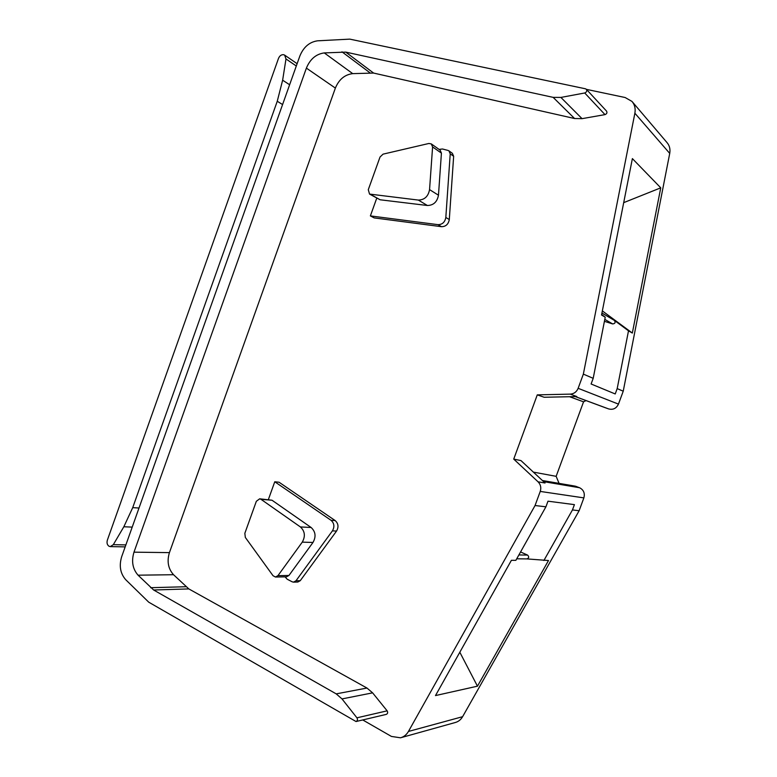 <?xml version="1.0" encoding="UTF-8"?>
<svg xmlns="http://www.w3.org/2000/svg" width="777" height="777" viewBox="0 0 777 777"><rect width="100%" height="100%" fill="white"/><g stroke="black" fill="none" stroke-linecap="round" stroke-linejoin="round"><path stroke-width="1.17" d="M586.412 89.355L625.135 97.523L631.973 101.418C634.722 104.652 635.693 108.586 634.877 113.219L583.352 374.116L578.137 388.315C576.602 391.909 573.989 393.842 570.299 394.124L576.835 396.561L544.191 397.261L537.276 394.871L513.733 459.11L538.072 481.827C540.675 484.518 541.394 487.713 540.238 491.423L535.052 505.526L545.92 506.808L547.989 501.184L574.417 504.632L572.455 509.935L579.127 510.732L583.867 497.892C585.081 493.278 583.653 489.889 579.593 487.742L575.242 486.149L542.395 480.516M559.071 483.372L556.147 476.33L533.352 472.105M569.58 396.717L583.556 401.826L586.052 400.582M605.526 407.799L608.653 408.925C613.111 410.033 616.375 408.43 618.463 404.108L623.232 391.2L669.725 153.399C670.464 149.184 669.551 145.561 666.996 142.56L632.332 101.836M513.733 459.11L520.969 460.586L545.066 482.993L538.072 481.827M282.634 80.206L285.985 58.955L284.644 55.128L283.692 54.72C281.42 54.487 279.691 55.691 278.516 58.353L107.352 540.151C106.614 542.88 107.168 544.92 109.023 546.25L110.285 546.61L113.325 544.658L123.834 526.767L132.721 507.634L277.253 101.263L282.634 80.206L289.627 84.751M545.92 506.808L515.86 560.334L511.412 560.304L435.489 695.58L477.457 686.178L548.504 560.528L526.845 558.906M459.819 652.233L477.457 686.178M602.35 310.917L632.332 333.061L660.751 187.83L632.381 158.605L601.544 315.015L605.234 317.181L601.641 314.52M660.751 187.83L623.698 202.651M604.797 319.386L612.616 323.922C615.054 323.698 615.685 322.542 614.49 320.464L628.506 330.827L617.191 388.607L623.232 391.2M526.777 558.896L526.893 558.906C529.02 558.061 529.244 556.788 527.573 555.089L518.89 554.943M585.46 88.792L349.815 39.132L317.589 40.812C309.469 41.977 303.554 47.047 299.854 56.012L121.668 556.73C118.959 565.773 120.28 573.416 125.66 579.642L148.728 602.175L356.031 721.532C357.546 720.794 357.847 719.551 356.934 717.822L342.006 698.921L336.208 693.871L153.632 589.996L138.063 575.184C132.614 568.939 131.255 561.266 133.984 552.165L306.391 68.114C310.12 59.101 316.074 54.04 324.271 52.914L345.746 52.108L553.146 97.368L560.897 97.426L584.731 92.978C586.684 92.152 587.218 90.919 586.334 89.268L585.46 88.792M259.673 498.815L272.018 500.233L311.111 527.486C315.608 531.653 316.229 536.645 312.995 542.453L288.957 575.466L286.49 576.835L275.456 577.029L277.952 575.65L302.272 542.142C305.555 536.247 304.934 531.177 300.398 526.942L260.975 499.3L259.673 498.815L256.342 501.291L244.842 533.313L245.338 537.451L273.018 575.699L275.456 577.029M285.042 576.855L287.16 579.195L292.201 581.818L293.521 582.138L295.979 580.778L332.43 530.866C334.732 526.767 334.275 523.251 331.06 520.318L274.767 481.769L268.376 499.553M431.284 143.9L440.132 150.146L441.423 153.127L438.471 195.212C437.198 201.923 433.508 205.351 427.399 205.497L380.089 199.776L369.541 194.075L418.347 200.077C424.524 199.912 428.263 196.426 429.555 189.617L432.595 146.921L431.284 143.9L428.846 143.483L383.061 154.147L380.031 157.022L368.288 189.695L369.541 194.075M376.758 198.145L370.376 215.899L437.995 224.66C442.327 224.602 444.939 222.203 445.823 217.473L450.223 153.836L448.931 150.845L448.008 150.427L442.463 148.99L439.092 149.407M556.147 476.33L583.556 401.826M583.352 374.116L593.191 378.331L605.234 317.181M632.332 333.061L628.506 330.827M617.191 388.607L615.219 393.958L591.103 383.993L593.191 378.331M401.049 737.645L455.215 722.532C458.362 721.678 460.829 719.735 462.606 716.695L579.127 510.732M572.455 509.935L543.89 560.499M535.052 505.526L408.449 731.448C406.517 734.78 403.865 736.897 400.495 737.8L391.423 736.431L362.752 719.949M570.299 394.124L537.276 394.871M356.031 721.532L386.276 714.384C387.742 713.674 388.024 712.49 387.14 710.838L372.61 692.851L366.967 688.043L188.83 588.917L173.533 574.718C168.172 568.715 166.802 561.353 169.425 552.622L335.373 88.083C338.957 79.439 344.735 74.621 352.719 73.63L373.601 73.067L574.582 118.522L582.051 118.658L604.992 114.617C606.876 113.84 607.381 112.665 606.526 111.082L586.334 89.268M293.521 582.138L297.824 582.031L300.272 580.672L336.548 531.06C338.83 526.981 338.374 523.494 335.178 520.58L279.069 482.235L274.767 481.769M370.376 215.899L374.155 217.9L441.501 226.69C445.813 226.631 448.416 224.242 449.3 219.541L453.651 156.274L452.36 153.302L448.931 150.845M520.561 551.952L527.573 555.089M612.616 323.922L604.419 321.309M576.641 486.557L542.628 480.73M543.599 481.633L579.593 487.742M605.652 407.847L575.291 396.591L605.584 407.828M608.653 408.925L575.368 396.591M614.49 320.464L601.932 313.034M432.595 146.921L441.423 153.127M380.089 199.776L370.551 194.405M260.975 499.3L272.018 500.233M288.957 575.466L277.952 575.65M429.555 189.617L438.471 195.212M427.399 205.497L418.347 200.077M312.995 542.453L302.272 542.142M311.111 527.486L300.398 526.942M618.463 404.108L578.137 388.315M540.238 491.423L583.867 497.892M634.877 113.219L669.725 153.399M408.449 731.448L462.606 716.695M132.721 507.634L139.005 508.032M282.575 104.555L277.253 101.263M132.216 527.107L123.834 526.767M113.325 544.658L125.874 544.91M296.299 65.996L285.985 58.955M387.14 710.838L356.934 717.822M372.61 692.851L342.006 698.921M366.967 688.043L336.208 693.871M188.83 588.917L153.632 589.996M185.907 586.732L150.651 587.703M173.533 574.718L138.063 575.184M169.425 552.622L133.984 552.165M335.373 88.083L306.391 68.114M352.719 73.63L324.271 52.914M369.939 72.766L341.977 51.826M373.601 73.067L345.746 52.108M574.582 118.522L553.146 97.368M582.051 118.658L560.897 97.426M604.992 114.617L584.731 92.978M300.272 580.672L295.979 580.778M450.223 153.836L453.651 156.274M336.548 531.06L332.43 530.866M335.178 520.58L331.06 520.318M441.501 226.69L437.995 224.66M449.3 219.541L445.823 217.473M516.715 558.809L526.893 558.906M110.285 546.61L125.175 546.882M284.644 55.128L297.125 63.695"/></g></svg>
